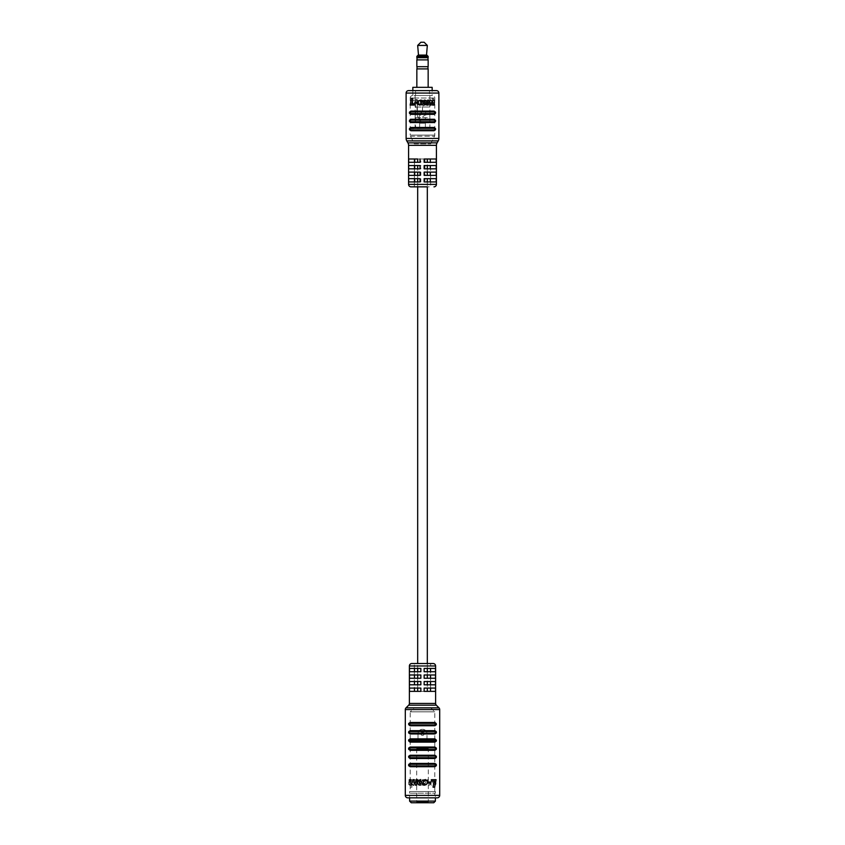 <?xml version="1.0" encoding="UTF-8"?>
<svg xmlns="http://www.w3.org/2000/svg" width="845" height="845" viewBox="0 0 845 845"><rect width="100%" height="100%" fill="white"/><g stroke="black" fill="none" stroke-linecap="round" stroke-linejoin="round"><path stroke-width="0.63" stroke-dasharray="4.22 3.17" d="M410.216 130.521L410.216 97.988L434.784 97.988L410.216 97.988A2.461 2.461 0 0 1 412.677 95.527L432.323 95.527L412.677 95.527M434.784 130.521L434.784 97.988A2.461 2.461 0 0 0 432.323 95.527M414.314 143.851L430.686 143.851L414.314 143.851L410.469 136.182A2.461 2.461 0 0 1 410.216 135.084L434.784 135.084L410.216 135.084L410.216 130.531M430.686 143.851L434.531 136.182A2.461 2.461 0 0 0 434.784 135.084L434.784 130.531M432.165 90.616L412.835 90.616L432.165 90.616L412.835 90.616L432.165 90.616L432.165 95.527L412.835 95.527L432.165 95.527M412.835 90.616L412.835 95.527M408.674 178.654L420.039 178.654L420.039 181.928L408.674 181.928M408.674 165.557L420.039 165.557L420.039 168.831L408.674 168.831M430.316 181.928L424.137 181.928L424.137 178.654L436.326 178.654L436.326 181.928L430.316 181.928L436.2 181.928M436.2 168.831L424.137 168.831L424.137 165.557L436.326 165.557L424.961 165.557L424.961 168.831L427.327 168.831L427.327 172.105L424.961 172.105L424.961 175.38L427.327 175.38L427.327 178.654L424.961 178.654L424.961 181.928L427.327 181.928L427.327 186.851L417.673 186.851L417.673 181.928L420.863 181.928L420.863 178.654L417.673 178.654L417.673 175.38L420.863 175.38L420.863 172.105L417.673 172.105L417.673 168.831L420.863 168.831L420.863 165.557L417.673 165.557L417.673 162.282L420.863 162.282L420.863 158.997L417.673 158.997L427.327 158.997L424.961 158.997L424.961 162.282L427.327 162.282L427.327 165.557L424.961 165.557L424.961 168.831L436.326 168.831L436.326 165.557M430.316 175.38L424.137 175.38L424.137 172.105L436.326 172.105L436.326 175.38L430.316 175.38L436.2 175.38M408.674 172.105L420.039 172.105L420.039 175.38L408.674 175.38M436.2 162.282L424.137 162.282L424.137 158.997L420.039 158.997L420.039 162.282L408.674 162.282M408.674 158.997L414.472 158.997L414.314 186.851L430.686 186.851L414.314 186.851M430.316 162.282L436.326 162.282L436.326 158.997L430.527 158.997L430.686 186.851M430.686 158.997L436.326 158.997M436.421 90.616L408.579 90.616M408.8 178.654L414.684 178.654L408.8 178.654L408.8 181.928L414.684 181.928L408.8 181.928M408.8 172.105L414.684 172.105L408.8 172.105L408.8 175.38L414.684 175.38L408.8 175.38M408.8 165.557L414.684 165.557L408.8 165.557L408.8 168.831L414.684 168.831L408.8 168.831M408.8 158.997L414.684 158.997L408.8 158.997L408.8 162.282L414.684 162.282L408.8 162.282M430.316 168.831L436.326 168.831M433.971 130.743L411.029 130.743C409.022 129.655 409.022 128.556 411.029 127.468L433.971 127.468C435.988 128.567 435.988 129.655 433.971 130.743C436.052 129.655 436.052 128.556 433.971 127.468A0.824 0.57 -90 0 1 434.541 128.292L434.541 129.929A0.824 0.57 -90 0 1 433.971 130.743M435.302 113.103L434.541 113.547A0.824 0.57 -90 0 1 433.971 114.36L411.029 114.36C409.022 113.272 409.022 112.184 411.029 111.086L433.971 111.086C435.988 112.184 435.988 113.272 433.971 114.36C436.052 113.272 436.052 112.184 433.971 111.086A0.824 0.57 -90 0 1 434.541 111.91L434.784 111.941M420.916 100.069L418.602 101.041L418.824 103.85L421.053 105.171L419.3 104.431L418.37 102.509L418.761 100.798L420.43 100.069L422.669 101.104L423.271 103.798L421.053 105.171L422.975 104.41L423.208 102.139L421.792 100.386L419.616 100.301L418.233 101.411L417.715 103.28L418.286 104.643L419.775 105.171M423.958 104.96L423.852 103.808L425.352 103.882L425.774 102.773L424.908 101.411L423.451 101.347L423.102 100.228L426.239 100.83L427.179 103.914L426.06 105.033L423.958 104.96L426.06 105.033L427.179 103.914L426.968 101.759L425.257 100.154L423.102 100.228L423.451 101.347L424.908 101.411L425.774 102.773L425.352 103.882L423.852 103.808L423.958 104.96M432.112 98.316L433.559 98.316L434.837 105.055L430.802 105.055L430.57 103.808L433.158 103.808L432.112 98.316L433.158 103.808L430.57 103.808L430.802 105.055L434.837 105.055L433.559 98.316L432.112 98.316M427.644 102.942L427.454 101.928L430.052 101.928L430.232 102.942L427.644 102.942L430.232 102.942L430.052 101.928L427.454 101.928L427.644 102.942M417.588 101.759L418.201 105.065L416.807 105.065L416.162 102.055L415.222 101.22L415.339 105.065L413.944 105.065L412.392 101.22L412.455 105.065L411.061 105.065L410.448 101.22L411.135 100.154L413.332 100.988L414.219 100.08L416.173 100.967L416.099 100.164L417.335 100.164L417.588 101.759L417.335 100.164L416.099 100.164L416.173 100.967L414.219 100.08L413.332 100.988L411.135 100.154L410.448 101.22L411.061 105.065L412.455 105.065L412.392 101.22L413.944 105.065L415.339 105.065L415.17 101.22L416.162 102.055L416.807 105.065L418.201 105.065L417.588 101.759M435.302 121.3L434.541 121.733A0.824 0.57 -90 0 1 433.971 122.557L411.029 122.557C409.022 121.458 409.022 120.37 411.029 119.282L433.971 119.282C435.988 120.37 435.988 121.469 433.971 122.557C436.052 121.458 436.052 120.37 433.971 119.282A0.824 0.57 -90 0 1 434.541 120.096L434.784 120.127M409.561 129.834L411.029 127.468C408.948 128.567 408.948 129.655 411.029 130.743A0.824 0.57 -90 0 1 410.459 129.929L410.216 129.898M409.571 120.18L409.571 121.648L411.029 119.282C408.948 120.37 408.948 121.469 411.029 122.557A0.824 0.57 -90 0 1 410.459 121.733L410.459 120.096L434.541 120.096M409.561 113.452L411.029 111.086C408.948 112.184 408.948 113.272 411.029 114.36A0.824 0.57 -90 0 1 410.459 113.547L410.216 113.515M427.412 101.759L426.799 105.065M428.827 100.967L428.901 100.164L427.665 100.164M431.668 100.988L430.39 100.069M434.552 101.22L433.242 100.069M433.939 105.065L434.531 101.78M433.031 102.393L432.545 105.065M431.056 105.065L432.608 101.22M430.168 102.372L429.661 105.065M428.193 105.065L428.837 102.055L429.83 101.22M414.948 101.928L414.768 102.942L417.356 102.942M411.842 103.808L412.888 98.316M411.441 98.316L410.163 105.055L414.198 105.055L414.43 103.808M420.757 101.22L421.549 101.347M421.148 103.808L420.081 104.019M423.947 105.171L425.954 104.157L426.662 102.087L426.239 100.798L424.327 100.08M421.666 103.375L422.532 104.864M422.458 100.967L421.655 103.27M417.673 181.928L420.863 181.928L420.863 178.654L417.673 178.654M417.673 175.38L420.863 175.38L420.863 172.105L417.673 172.105M417.673 168.831L420.863 168.831L420.863 165.557L417.673 165.557M417.673 162.282L420.863 162.282L420.863 158.997L424.961 158.997L424.961 162.282L436.326 162.282M436.2 158.997L430.316 158.997M436.2 178.654L430.316 178.654M436.2 172.105L430.316 172.105M436.2 165.557L430.316 165.557M436.326 178.654L424.961 178.654L424.961 181.928L436.326 181.928M430.527 178.654L430.527 181.928M436.326 172.105L424.961 172.105L424.961 175.38L436.326 175.38M430.527 172.105L430.527 175.38M430.527 168.831L430.527 165.557M430.527 162.282L430.527 158.997M420.99 104.072L421.835 102.71L420.43 101.178L419.849 102.002L420.419 103.755L420.187 101.273L421.169 101.358L421.835 102.71L420.99 104.072M424.486 101.168L423.165 102.71L424.01 104.072M409.698 112.343L434.541 111.91M409.698 128.725L434.541 128.292M411.029 111.086A0.824 0.57 -90 0 0 410.459 111.91M411.029 119.282A0.824 0.57 -90 0 0 410.459 120.096M411.029 127.468A0.824 0.57 -90 0 0 410.459 128.292M426.841 55.105L418.159 55.105M416.849 56.414L428.151 56.414M422.5 111.931C419.321 113.568 419.321 115.205 422.5 116.842C425.679 115.205 425.679 113.568 422.5 111.931C419.331 113.568 419.331 115.205 422.5 116.842C425.669 115.205 425.669 113.568 422.5 111.931M415.127 127.31L419.638 127.31L415.127 127.31L415.127 95.527L429.873 95.527L415.127 95.527M429.873 127.31L425.362 127.31L429.873 127.31L429.873 95.527M425.362 127.31L425.362 117.666L429.83 117.666L429.83 111.107L415.17 111.107L415.17 117.666L419.638 117.666L419.638 127.31L419.638 123.212L425.362 123.212L419.638 123.212L419.638 117.666L425.362 117.666L425.362 127.31M415.17 107.019L422.5 107.019L422.5 111.107L422.5 107.019L429.83 107.019L429.83 100.46L415.17 100.46L415.17 107.019L417.007 107.019L417.007 111.107M429.461 95.527L415.539 95.527L429.461 95.527L429.461 90.616L415.539 90.616L429.461 90.616M415.539 95.527L415.539 90.616M420.863 42.25L424.137 42.25M417.673 45.44L427.327 45.44M418.486 55.105L426.514 55.105L418.486 55.105M416.849 57.692L428.151 57.692M417.007 57.692L427.992 57.692L417.007 57.692M417.007 59.9L427.992 59.9L417.007 59.9M416.849 59.9L428.151 59.9M416.849 66.702L428.151 66.702M417.007 66.702L427.992 66.702L417.007 66.702M417.007 68.91L427.992 68.91L417.007 68.91M416.849 68.91L428.151 68.91M416.849 87.341L428.151 87.341L416.849 87.341M432.165 87.341L412.835 87.341M422.5 101.284C419.331 102.921 419.331 104.558 422.5 106.195C425.669 104.558 425.669 102.921 422.5 101.284C419.331 102.921 419.331 104.558 422.5 106.195C425.669 104.558 425.669 102.921 422.5 101.284M417.007 107.019L429.83 107.019M415.17 111.107L429.83 111.107M415.17 117.666L429.83 117.666M425.679 111.107L425.679 117.666M419.321 117.666L419.321 111.107M415.17 100.46L429.83 100.46M427.76 100.46L427.76 107.019M417.24 107.019L417.24 100.46M415.55 99.594L417.324 99.594L415.55 99.594L415.55 127.31M417.324 99.594L417.324 116.04L422.067 123.212L417.324 116.04L417.324 99.594M414.472 688.083L414.472 691.368L409.498 691.368L414.472 691.368L409.498 691.368L409.498 688.083L420.863 688.083L420.863 691.368L427.327 691.368L420.863 691.368L424.137 691.368L424.137 688.083L435.502 688.083L430.527 688.083L435.502 688.083L435.502 691.368L430.527 691.368L430.686 663.515L414.314 663.515L430.686 663.515M427.327 663.515L427.327 668.427L424.137 668.427L424.137 671.712L424.137 668.427L435.502 668.427L435.502 671.712L424.137 671.712L427.327 671.712L427.327 674.986L424.137 674.986L424.137 678.26L424.137 674.986L435.502 674.986L435.502 678.26L424.137 678.26L427.327 678.26L427.327 681.535L424.137 681.535L424.137 684.809L424.137 681.535L435.502 681.535L435.502 684.809L424.137 684.809L427.327 684.809L427.327 688.083L424.137 688.083L424.137 691.368L420.863 691.368L420.863 688.083L417.673 688.083L417.673 684.809L420.863 684.809L409.498 684.809L414.472 684.809L409.498 684.809L409.498 681.535L420.863 681.535L420.863 684.809L420.863 681.535L417.673 681.535L417.673 678.26L420.863 678.26L409.498 678.26L414.472 678.26L409.498 678.26L409.498 674.986L420.863 674.986L420.863 678.26L420.863 674.986L417.673 674.986L417.673 671.712L420.863 671.712L409.498 671.712L414.472 671.712L409.498 671.712L409.498 668.427L420.863 668.427L420.863 671.712L420.863 668.427L417.673 668.427L417.673 663.515M424.137 158.997L420.039 158.997M414.314 691.368L414.314 663.515M433.147 663.515L411.853 663.515M409.603 795.377L409.603 797.838L435.397 797.838L435.397 795.377L409.603 795.377L435.397 795.377M435.502 668.427L430.527 668.427L435.502 668.427M435.502 674.986L430.527 674.986L435.502 674.986M435.502 681.535L430.527 681.535L435.502 681.535M430.686 691.368L435.502 691.368L430.527 691.368L430.527 688.083M414.472 668.427L409.498 668.427L414.472 668.427L414.472 671.712M414.472 674.986L409.498 674.986L414.472 674.986L414.472 678.26M414.472 681.535L409.498 681.535L414.472 681.535L414.472 684.809M410.216 722.486L434.784 722.486C436.802 723.584 436.802 724.672 434.784 725.76L410.216 725.76C408.198 724.672 408.198 723.573 410.216 722.486C408.135 723.584 408.135 724.672 410.216 725.76A0.824 0.581 90 0 1 409.635 724.947L409.635 723.309A0.824 0.581 90 0 1 410.216 722.486L408.737 723.426M410.216 738.868L434.784 738.868C436.802 739.956 436.802 741.054 434.784 742.142L410.216 742.142C408.198 741.044 408.198 739.956 410.216 738.868C408.135 739.956 408.135 741.054 410.216 742.142A0.824 0.581 90 0 1 409.635 741.318L409.635 739.681A0.824 0.581 90 0 1 410.216 738.868L408.737 739.808M410.216 755.25L434.784 755.25C436.802 756.338 436.802 757.437 434.784 758.525L410.216 758.525C408.198 757.426 408.198 756.338 410.216 755.25C408.135 756.338 408.135 757.437 410.216 758.525A0.824 0.581 90 0 1 409.635 757.701L409.635 756.064A0.824 0.581 90 0 1 410.216 755.25L408.737 756.19M428.109 783.347L427.433 779.681L428.975 779.681L429.704 783.019L430.739 783.949L431.246 783.146L430.612 779.681L432.165 779.681L432.83 782.882L433.897 783.949L434.436 783.146L433.812 779.681L435.365 779.681L436.041 783.949L435.281 785.142L432.841 784.213L431.848 785.216L429.682 784.223L429.767 785.121L428.394 785.121L428.109 783.347L428.394 785.121L429.767 785.121L429.682 784.223L431.848 785.216L432.841 784.213L435.281 785.142L436.041 783.949L435.365 779.681L433.812 779.681L434.436 783.146L433.897 783.949L432.83 782.882L432.165 779.681L430.612 779.681L430.802 783.949L429.704 783.019L428.975 779.681L427.433 779.681L428.109 783.347M416.934 782.037L417.155 783.157L414.261 783.157L414.061 782.037L416.934 782.037L414.061 782.037L414.261 783.157L417.155 783.157L416.934 782.037M411.969 787.181L410.364 787.181L408.938 779.681L413.427 779.681L413.691 781.076L410.818 781.076L411.969 787.181L410.818 781.076L413.691 781.076L413.427 779.681L408.938 779.681L410.364 787.181L411.969 787.181M420.736 779.555L417.969 780.146L417.398 782.502L419.057 784.773L421.993 785.047L421.602 783.811L419.976 783.737L419.025 782.216L419.574 780.949L421.159 781.076L421.169 779.851L421.159 781.076L419.574 780.949L419.025 782.216L419.976 783.737L421.602 783.811L421.993 785.047L419.057 784.773L417.398 782.502L418.138 780.009L421.032 779.787L418.94 780.252L417.757 782.512M424.264 779.555L426.207 780.379L427.169 782.047L427.126 783.875L425.711 785.142L423.44 784.878L421.866 782.924L422.13 780.41L424.264 779.555L421.961 780.685L422.109 783.537L424.264 785.174L426.809 784.413L426.947 781.414L424.264 779.555M410.216 763.436L434.784 763.436C436.802 764.535 436.802 765.623 434.784 766.711L410.216 766.711C408.198 765.623 408.198 764.524 410.216 763.436C408.135 764.535 408.135 765.623 410.216 766.711A0.824 0.581 90 0 1 409.635 765.897L409.635 764.26A0.824 0.581 90 0 1 410.216 763.436L408.737 764.376M408.737 747.994L410.216 747.054L434.784 747.054C436.802 748.152 436.802 749.24 434.784 750.328L410.216 750.328C408.198 749.24 408.198 748.142 410.216 747.054C408.135 748.152 408.135 749.24 410.216 750.328A0.824 0.581 90 0 1 409.635 749.515L409.635 747.878L435.365 747.878L435.365 749.515L409.635 749.515M408.737 731.612L410.216 730.671L434.784 730.671C436.802 731.77 436.802 732.858 434.784 733.956L410.216 733.956C408.198 732.858 408.198 731.77 410.216 730.671C408.135 731.77 408.135 732.858 410.216 733.956A0.824 0.581 90 0 1 409.635 733.133L409.635 731.495L435.365 731.495L435.365 733.133L409.635 733.133M423.271 781.551L422.5 780.019M422.532 784.076L423.292 781.678M417.757 783.347L418.571 784.804L420.271 785.237M424.105 785.237L426.334 784.519L427.602 782.502L427.232 780.379L425.373 779.555M424.274 783.949L423.398 783.811M423.841 781.076L425.035 780.843M434.182 781.076L433.031 787.181M434.636 787.181L436.062 779.681L431.573 779.681L431.309 781.076M430.739 783.157L430.939 782.037L428.066 782.037M416.891 783.347L417.567 779.681M415.317 784.223L415.233 785.121L416.606 785.121M412.254 784.572L413.585 785.227M409.635 779.681L408.969 784.107L410.416 785.227M410.649 782.65L411.188 779.681M412.835 779.681L412.17 782.882L411.103 783.949M413.828 782.671L414.388 779.681M416.025 779.681L415.296 783.019L414.198 783.949M409.635 764.26L435.365 764.26A0.824 0.581 90 0 0 434.784 763.436C436.802 764.535 436.802 765.623 434.784 766.711L436.252 764.345M434.784 755.25C436.802 756.338 436.802 757.437 434.784 758.525C436.865 757.426 436.865 756.338 434.784 755.25A0.824 0.581 90 0 1 435.365 756.064L435.365 757.701L409.635 757.701M434.784 747.054C436.802 748.152 436.802 749.24 434.784 750.328C436.865 749.24 436.865 748.152 434.784 747.054A0.824 0.581 90 0 1 435.365 747.878M434.784 738.868C436.802 739.956 436.802 741.054 434.784 742.142C436.865 741.054 436.865 739.956 434.784 738.868A0.824 0.581 90 0 1 435.365 739.681L435.365 741.318L409.635 741.318M435.365 731.495A0.824 0.581 90 0 0 434.784 730.671C436.802 731.77 436.802 732.858 434.784 733.956L436.252 731.59M434.784 722.486C436.802 723.584 436.802 724.672 434.784 725.76C436.865 724.672 436.865 723.573 434.784 722.486A0.824 0.581 90 0 1 435.365 723.309L435.365 724.947L409.635 724.947M427.327 668.427L424.137 668.427L424.137 671.712L427.327 671.712M430.527 671.712L430.527 668.427M427.327 674.986L424.137 674.986L424.137 678.26L427.327 678.26M430.527 678.26L430.527 674.986M427.327 681.535L424.137 681.535L424.137 684.809L427.327 684.809M430.527 684.809L430.527 681.535M427.327 688.083L424.137 688.083L424.137 691.368M417.673 671.712L420.863 671.712L420.863 668.427L417.673 668.427M417.673 678.26L420.863 678.26L420.863 674.986L417.673 674.986M417.673 684.809L420.863 684.809L420.863 681.535L417.673 681.535M420.863 691.368L420.863 688.083L417.673 688.083M424.338 780.78L423.398 782.29L424.866 784.012L425.605 783.083L425.046 781.224L424.443 780.812L425.51 782.248L425.225 783.885L424.042 783.716L423.398 782.29L424.338 780.78M420.134 784.012L421.634 782.069M421.655 781.836L420.662 780.78M435.365 764.26L435.365 765.897L409.635 765.897M434.784 725.76A0.824 0.581 90 0 0 435.365 724.947M434.784 733.956A0.824 0.581 90 0 0 435.365 733.133M434.784 742.142A0.824 0.581 90 0 0 435.365 741.318M434.784 750.328A0.824 0.581 90 0 0 435.365 749.515M434.784 758.525A0.824 0.581 90 0 0 435.365 757.701M434.784 766.711A0.824 0.581 90 0 0 435.365 765.897M414.314 707.74L430.686 707.74L414.314 707.74L410.216 711.839L434.784 711.839L410.216 711.839L410.216 740.505L434.784 740.505L410.216 740.505M430.686 707.74L434.784 711.839L434.784 740.505M410.216 791.533L434.784 791.533L410.216 791.533L410.216 741.318A0.824 0.824 0 0 1 411.029 740.505L433.971 740.505L411.029 740.505M434.784 791.533L434.784 741.318A0.824 0.824 0 0 0 433.971 740.505M424.137 733.787A1.637 1.637 0 0 1 422.5 735.425A1.637 1.637 0 0 1 420.863 733.787A1.637 1.637 0 0 0 422.5 735.425A1.637 1.637 0 0 0 424.137 733.787A1.637 1.637 0 0 1 422.5 735.425A1.637 1.637 0 0 1 420.863 733.787A1.637 1.637 0 0 0 422.5 735.425A1.637 1.637 0 0 0 424.137 733.787A1.637 1.637 0 0 0 422.5 732.15A1.637 1.637 0 0 0 420.863 733.787A1.637 1.637 0 0 1 422.5 732.15A1.637 1.637 0 0 1 424.137 733.787A1.637 1.637 0 0 0 422.5 732.15A1.637 1.637 0 0 0 420.863 733.787A1.637 1.637 0 0 1 422.5 732.15A1.637 1.637 0 0 1 424.137 733.787M428.32 748.691L416.68 748.691L428.32 748.691L428.32 802.116L416.68 802.116L416.046 802.75L428.954 802.75L416.046 802.75M416.68 748.691L416.68 802.116L428.32 802.116L428.954 802.75M411.24 802.75L433.76 802.75M435.397 801.113L409.603 801.113M435.397 791.533L409.603 791.533L435.397 791.533L435.397 793.17L409.603 793.17L435.397 793.17M409.603 791.533L409.603 793.17M410.216 795.377L434.784 795.377L410.216 795.377L410.216 793.17L434.784 793.17L410.216 793.17M434.784 795.377L434.784 793.17M427 740.505L418 740.505L427 740.505L418 740.505L427 740.505L427 733.787A4.5 4.5 0 0 0 422.5 729.288A4.5 4.5 0 0 1 427 733.787L427 740.505M418 733.787A4.5 4.5 0 0 1 422.5 729.288A4.5 4.5 0 0 0 418 733.787L418 740.505L418 733.787A4.5 4.5 0 0 1 422.5 729.288A4.5 4.5 0 0 0 418 733.787M427 733.787A4.5 4.5 0 0 0 422.5 729.288A4.5 4.5 0 0 1 427 733.787M410.469 136.182L434.531 136.182L410.469 136.182M406.783 140.893L438.217 140.893M438.882 138.443L406.118 138.443M436.421 184.39L408.579 184.39M406.118 93.066L438.882 93.066M437.087 142.868L407.913 142.868M408.579 145.329L436.421 145.329M434.541 113.547L410.459 113.547M434.541 121.733L410.459 121.733M434.541 129.929L410.459 129.929M409.392 665.976L435.608 665.976M439.696 795.377L405.304 795.377M438.977 707.846L406.022 707.846M405.304 709.578L439.696 709.578M408.674 705.184L436.326 705.184M435.608 703.452L409.392 703.452M409.635 756.064L435.365 756.064M409.635 739.681L435.365 739.681M409.635 723.309L435.365 723.309M410.216 741.318L434.784 741.318L410.216 741.318M435.428 113.462L435.428 111.994M409.571 111.984L409.392 112.712M435.428 121.659L435.608 120.93M435.428 129.845L435.608 129.116M409.571 128.366L409.392 129.095M408.579 724.123L408.716 724.778M436.421 724.123L436.284 723.468M408.579 732.309L408.758 733.059M436.421 732.319L436.284 731.664M408.579 740.505L408.705 741.149M436.421 740.505L436.284 739.85M408.579 748.691L408.758 749.441M436.421 748.702L436.242 747.952M408.579 756.888L408.716 757.543M436.421 756.888L436.242 756.148M408.579 765.074L408.758 765.813M436.421 765.074L436.284 764.419"/><path stroke-width="1.27" d="M414.472 178.654L414.472 181.928M414.472 168.831L414.472 165.557M430.316 178.654L430.316 181.928L427.327 181.928L427.327 178.654L430.316 178.654M430.316 165.557L430.316 168.831L427.327 168.831L427.327 165.557L430.316 165.557M430.316 172.105L430.316 175.38L427.327 175.38L427.327 172.105L430.316 172.105M414.472 172.105L414.472 175.38M427.327 158.997L430.316 158.997L430.316 162.282L427.327 162.282L427.327 158.997L424.137 158.997L436.2 158.997L436.2 162.282L424.137 162.282L424.137 158.997M414.472 162.282L414.472 158.997M406.783 140.893A4.912 4.912 0 0 1 406.118 138.443L438.882 138.443A4.912 4.912 0 0 1 438.217 140.893L406.783 140.893L407.913 142.868L437.087 142.868L438.217 140.893M437.087 142.868A4.912 4.912 0 0 0 436.421 145.329L408.579 145.329A4.912 4.912 0 0 0 407.913 142.868M427.327 663.515L427.327 186.851L411.029 186.851L417.673 186.851L417.673 663.515M411.029 186.851A2.461 2.461 0 0 1 408.579 184.39L436.421 184.39A2.461 2.461 0 0 1 433.971 186.851M438.882 93.066L406.118 93.066A2.461 2.461 0 0 1 408.579 90.616L436.421 90.616A2.461 2.461 0 0 1 438.882 93.066L438.882 138.443M414.684 181.928L417.673 181.928L417.673 178.654L414.684 178.654L414.684 181.928L417.673 181.928M414.684 175.38L417.673 175.38L417.673 172.105L414.684 172.105L414.684 175.38L417.673 175.38M414.684 168.831L417.673 168.831L417.673 165.557L414.684 165.557L414.684 168.831L417.673 168.831M414.684 162.282L417.673 162.282L417.673 158.997L414.684 158.997L414.684 162.282L417.673 162.282M436.421 145.329L436.421 184.39M408.579 145.329L408.579 184.39M406.118 93.066L406.118 138.443M411.029 127.468A0.824 0.57 90 0 0 410.459 128.292L410.459 129.929A0.824 0.57 -90 0 0 411.029 130.743C408.948 129.655 408.948 128.556 411.029 127.468L433.971 127.468C435.978 128.567 435.978 129.655 433.971 130.743L411.029 130.743L409.561 129.834M411.029 119.282A0.824 0.57 90 0 0 410.459 120.096L410.459 121.733A0.824 0.57 -90 0 0 411.029 122.557C408.948 121.458 408.948 120.37 411.029 119.282L433.971 119.282C435.978 120.37 435.978 121.469 433.971 122.557L411.029 122.557L409.561 121.638L409.571 120.18M411.029 111.086A0.824 0.57 90 0 0 410.459 111.91L410.459 113.547A0.824 0.57 -90 0 0 411.029 114.36C408.948 113.272 408.948 112.184 411.029 111.086L433.971 111.086C435.978 112.184 435.978 113.272 433.971 114.36L411.029 114.36L409.561 113.452M427.665 100.164L427.559 100.904L427.665 100.164L428.901 100.164L428.827 100.967M430.39 100.069L431.637 100.819M434.51 102.013L433.939 105.065L432.545 105.065L433.939 105.065M432.608 101.22L431.658 102.182M431.468 102.847L431.056 105.065L429.661 105.065L431.056 105.065M429.83 101.22L428.837 102.055L428.193 105.065L426.799 105.065L428.193 105.065M417.356 102.942L417.546 101.928L414.948 101.928L417.546 101.928L417.356 102.942L414.768 102.942L414.948 101.928M412.888 98.316L411.441 98.316L412.888 98.316L411.842 103.808L414.43 103.808L411.842 103.808M421.042 104.96L421.148 103.808L421.042 104.96M419.775 105.171L417.757 103.608M417.715 102.942L418.761 100.83L420.916 100.069M421.549 101.347L421.898 100.228L421.549 101.347L420.757 101.22M420.081 104.019L421.148 103.808M421.655 102.942L422.458 100.967M424.359 100.069L425.806 100.397L426.598 101.569M436.2 165.557L436.2 168.831L424.137 168.831L424.137 165.557L436.2 165.557M436.2 172.105L436.2 175.38L424.137 175.38L424.137 172.105L436.2 172.105M436.2 178.654L436.2 181.928L424.137 181.928L424.137 178.654L436.2 178.654M420.039 158.997L420.039 162.282L408.674 162.282L408.674 158.997L417.673 158.997M420.039 165.557L420.039 168.831L408.674 168.831L408.674 165.557L420.039 165.557M420.039 172.105L420.039 175.38L408.674 175.38L408.674 172.105L420.039 172.105M420.039 178.654L420.039 181.928L408.674 181.928L408.674 178.654L420.039 178.654M417.673 178.654L414.684 178.654M417.673 172.105L414.684 172.105M417.673 165.557L414.684 165.557M414.43 103.808L414.198 105.055L410.163 105.055L411.441 98.316M426.64 102.308L425.7 104.431L423.947 105.171M422.532 104.864L421.687 103.586M424.01 104.072L423.134 103.333L423.556 101.664L424.486 101.168L425.119 101.749L424.116 104.041L425.151 102.097M425.151 102.002L424.486 101.168M426.799 105.065L427.412 101.759M433.242 100.069L434.478 100.819M432.545 105.065L433.031 102.393M429.661 105.065L430.168 102.372M433.971 111.086C436.052 112.184 436.052 113.272 433.971 114.36A0.824 0.57 90 0 0 434.541 113.547L434.541 111.91A0.824 0.57 -90 0 0 433.971 111.086M433.971 119.282C436.052 120.37 436.052 121.469 433.971 122.557A0.824 0.57 90 0 0 434.541 121.733L434.541 120.096A0.824 0.57 -90 0 0 433.971 119.282M433.971 127.468C436.052 128.567 436.052 129.655 433.971 130.743A0.824 0.57 90 0 0 434.541 129.929L434.541 128.292A0.824 0.57 -90 0 0 433.971 127.468M426.841 55.105L428.151 56.414L428.151 57.692L416.849 57.692L416.849 56.414L418.159 55.105L426.841 55.105M424.137 42.25L427.327 45.44L417.673 45.44L420.863 42.25L424.137 42.25M418.486 55.105L417.673 45.44M426.514 55.105L427.327 45.44M427.992 57.692L427.992 59.9M417.007 57.692L417.007 59.9M428.151 59.9L428.151 66.702L416.849 66.702L416.849 59.9L428.151 59.9M427.992 66.702L427.992 68.91M417.007 66.702L417.007 68.91M416.849 87.341L416.849 68.91L428.151 68.91L428.151 87.341M412.835 90.616L412.835 87.341L432.165 87.341L432.165 90.616M428.151 56.414L416.849 56.414M417.673 691.368L417.673 688.083L414.472 688.083L414.472 691.368L420.863 691.368L409.498 691.368L409.498 688.083L420.863 688.083L420.863 691.368M417.673 684.809L417.673 681.535L414.472 681.535L414.472 684.809L417.673 684.809L414.472 684.809M417.673 678.26L417.673 674.986L414.472 674.986L414.472 678.26L417.673 678.26L414.472 678.26M417.673 671.712L417.673 668.427L414.472 668.427L414.472 671.712L417.673 671.712L414.472 671.712M427.327 691.368L427.327 688.083L430.527 688.083L430.527 691.368L424.137 691.368L424.137 688.083L435.502 688.083L435.502 691.368L424.137 691.368M427.327 684.809L427.327 681.535L430.527 681.535L430.527 684.809L427.327 684.809L430.527 684.809M427.327 678.26L427.327 674.986L430.527 674.986L430.527 678.26L427.327 678.26L430.527 678.26M427.327 671.712L427.327 668.427L430.527 668.427L430.527 671.712L427.327 671.712L430.527 671.712M433.147 663.515A2.461 2.461 0 0 1 435.608 665.976L409.392 665.976A2.461 2.461 0 0 1 411.853 663.515L433.147 663.515M437.245 797.838L407.755 797.838L409.603 797.838L409.603 801.113L435.397 801.113L435.397 797.838L437.245 797.838A2.461 2.461 0 0 0 439.696 795.377L439.696 709.578L405.304 709.578A2.461 2.461 0 0 1 406.022 707.846L438.977 707.846A2.461 2.461 0 0 1 439.696 709.578M407.755 797.838A2.461 2.461 0 0 1 405.304 795.377L405.304 709.578M436.326 705.184L408.674 705.184A2.461 2.461 0 0 0 409.392 703.452L435.608 703.452A2.461 2.461 0 0 0 436.326 705.184L438.977 707.846M408.674 705.184L406.022 707.846M409.392 703.452L409.392 665.976M435.608 703.452L435.608 665.976M422.5 780.019L423.123 780.875M420.271 785.237L418.571 784.804L417.821 783.674M423.968 779.787L423.841 781.076L423.968 779.787M425.373 779.555L427.496 780.843M423.007 785.047L423.398 783.811L423.007 785.047M425.035 780.843L423.841 781.076M433.031 787.181L434.636 787.181L433.031 787.181L434.182 781.076L431.309 781.076L434.182 781.076M428.066 782.037L427.845 783.157L430.739 783.157L427.845 783.157L428.066 782.037L430.939 782.037L430.739 783.157M416.606 785.121L416.722 784.308L416.606 785.121L415.233 785.121L415.328 784.223L415.233 785.121M412.159 784.213L410.416 785.227L412.191 784.392M409.001 783.072L409.635 779.681L411.188 779.681L409.635 779.681M410.564 783.442L411.103 783.949L410.564 783.146M412.328 782.343L412.835 779.681L414.388 779.681L412.835 779.681M414.198 783.949L415.486 782.512M417.567 779.681L416.025 779.681L417.567 779.681L416.891 783.347M434.784 766.711A0.824 0.581 -90 0 0 435.365 765.897L435.365 764.26L409.635 764.26L409.635 765.897A0.824 0.581 90 0 0 410.216 766.711C408.135 765.623 408.135 764.524 410.216 763.436L434.784 763.436C436.865 764.535 436.865 765.623 434.784 766.711L410.216 766.711L408.737 764.376M434.784 758.525A0.824 0.581 -90 0 0 435.365 757.701L435.365 756.064L409.635 756.064L409.635 757.701A0.824 0.581 90 0 0 410.216 758.525C408.135 757.426 408.135 756.338 410.216 755.25L434.784 755.25C436.865 756.338 436.865 757.437 434.784 758.525L410.216 758.525L408.737 756.19M434.784 750.328A0.824 0.581 -90 0 0 435.365 749.515L435.365 747.878L409.635 747.878L409.635 749.515A0.824 0.581 90 0 0 410.216 750.328C408.135 749.24 408.135 748.152 410.216 747.054L434.784 747.054C436.865 748.152 436.865 749.24 434.784 750.328L410.216 750.328L408.737 747.994M434.784 742.142A0.824 0.581 -90 0 0 435.365 741.318L435.365 739.681L409.635 739.681L409.635 741.318A0.824 0.581 90 0 0 410.216 742.142C408.135 741.054 408.135 739.956 410.216 738.868L434.784 738.868C436.865 739.956 436.865 741.054 434.784 742.142L410.216 742.142L408.737 739.808M434.784 733.956A0.824 0.581 -90 0 0 435.365 733.133L435.365 731.495L409.635 731.495L409.635 733.133A0.824 0.581 90 0 0 410.216 733.956C408.135 732.858 408.135 731.77 410.216 730.671L434.784 730.671C436.865 731.77 436.865 732.858 434.784 733.956L410.216 733.956L408.737 731.612M434.784 725.76A0.824 0.581 -90 0 0 435.365 724.947L435.365 723.309L409.635 723.309L409.635 724.947A0.824 0.581 90 0 0 410.216 725.76C408.135 724.672 408.135 723.573 410.216 722.486L434.784 722.486C436.865 723.584 436.865 724.672 434.784 725.76L410.216 725.76L408.737 723.426M409.498 684.809L409.498 681.535L420.863 681.535L420.863 684.809L409.498 684.809M409.498 678.26L409.498 674.986L420.863 674.986L420.863 678.26L409.498 678.26M409.498 671.712L409.498 668.427L420.863 668.427L420.863 671.712L409.498 671.712M424.137 684.809L424.137 681.535L435.502 681.535L435.502 684.809L424.137 684.809M424.137 678.26L424.137 674.986L435.502 674.986L435.502 678.26L424.137 678.26M424.137 671.712L424.137 668.427L435.502 668.427L435.502 671.712L424.137 671.712M430.527 668.427L427.327 668.427M430.527 674.986L427.327 674.986M430.527 681.535L427.327 681.535M430.527 688.083L427.327 688.083M417.673 668.427L414.472 668.427M417.673 674.986L414.472 674.986M417.673 681.535L414.472 681.535M417.673 688.083L414.472 688.083M431.309 781.076L431.573 779.681L436.062 779.681L434.636 787.181M427.602 782.502L426.334 784.519L424.105 785.237M423.398 783.811L424.274 783.949M417.789 782.28L418.793 780.379L420.736 779.555M423.292 781.678L422.532 784.076M420.662 780.78L421.623 781.509L421.359 783.125L420.366 784.012L419.437 783.357L420.556 780.812L419.395 782.977M419.395 783.083L420.134 784.012M413.585 785.227L412.254 784.572M410.416 785.227L409.033 784.392M411.188 779.681L410.649 782.65M411.103 783.949L412.286 782.523M414.388 779.681L413.828 782.671M415.529 782.322L416.025 779.681M436.252 764.345L434.784 763.436A0.824 0.581 90 0 1 435.365 764.26M436.252 731.59L434.784 730.671A0.824 0.581 90 0 1 435.365 731.495M409.635 764.26A0.824 0.581 -90 0 1 410.216 763.436M434.784 755.25A0.824 0.581 90 0 1 435.365 756.064M409.635 756.064A0.824 0.581 -90 0 1 410.216 755.25M434.784 747.054A0.824 0.581 90 0 1 435.365 747.878M409.635 747.878A0.824 0.581 -90 0 1 410.216 747.054A0.824 0.581 90 0 0 409.635 747.878M434.784 738.868A0.824 0.581 90 0 1 435.365 739.681M409.635 739.681A0.824 0.581 -90 0 1 410.216 738.868M409.635 731.495A0.824 0.581 -90 0 1 410.216 730.671A0.824 0.581 90 0 0 409.635 731.495M434.784 722.486A0.824 0.581 90 0 1 435.365 723.309M409.635 723.309A0.824 0.581 -90 0 1 410.216 722.486M435.397 801.113L433.76 802.75L411.24 802.75L409.603 801.113M434.541 111.91L410.459 111.91M410.459 113.547L434.541 113.547M434.541 120.096L410.459 120.096M410.459 121.733L434.541 121.733M434.541 128.292L410.459 128.292M410.459 129.929L434.541 129.929M405.304 795.377L439.696 795.377M409.635 765.897L435.365 765.897M409.635 757.701L435.365 757.701M409.635 749.515L435.365 749.515M409.635 741.318L435.365 741.318M409.635 733.133L435.365 733.133M409.635 724.947L435.365 724.947M435.608 112.712L435.481 112.1M409.392 112.734L409.519 113.357M435.608 120.909L435.481 120.286M409.392 120.93L409.519 121.543M435.608 129.095L435.481 128.472M409.392 129.116L409.519 129.739M435.428 113.462L435.428 111.994M409.571 111.984L409.392 112.712M435.428 121.659L435.608 120.93M435.428 129.845L435.608 129.116M409.571 128.366L409.392 129.095M408.758 764.334L408.716 765.728M436.421 765.063L436.242 765.813M408.579 756.898L408.758 756.148M436.421 756.877L436.284 756.233M436.242 757.627L436.242 756.148M408.758 747.952L408.716 749.346M436.242 749.441L436.284 748.036M408.579 740.516L408.758 739.766M436.421 740.495L436.242 741.245M408.579 732.33L408.716 732.974M408.758 731.569L408.758 733.059M436.421 732.298L436.242 733.059M408.579 724.133L408.758 723.383M436.421 724.112L436.242 724.862M408.579 748.691L408.758 749.441M436.421 748.702L436.242 747.952M408.579 765.074L408.758 765.813"/></g></svg>
